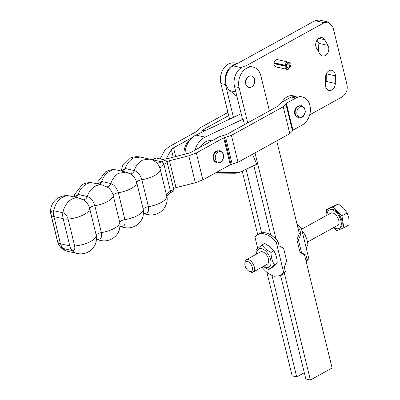 <?xml version="1.0" encoding="UTF-8"?>
<svg xmlns="http://www.w3.org/2000/svg" width="400" height="400" viewBox="0 0 400 400"><rect width="100%" height="100%" fill="white"/><g stroke="black" fill="none" stroke-linecap="round" stroke-linejoin="round"><path stroke-width="0.6" d="M252.31 270.175A5.595 3.095 61.1 0 1 249.91 271.535A5.595 3.095 61.1 0 1 248.9 271.135A5.595 3.095 61.1 0 1 244.855 263.805A5.595 3.095 61.1 0 1 245.04 262.78A5.595 3.095 61.1 0 1 247.445 261.425A5.595 3.095 61.1 0 1 251.37 264.955A5.595 3.095 61.1 0 1 252.31 270.175M244.855 263.805L244.92 262.54A7.035 3.89 61.1 0 1 245.155 261.25A7.035 3.89 61.1 0 1 246.325 259.74A7.035 3.89 61.1 0 1 248.175 259.545A7.035 3.89 61.1 0 1 253.11 263.985A7.035 3.89 61.1 0 1 254.295 270.545A7.035 3.89 61.1 0 1 253.125 272.06A7.035 3.89 61.1 0 1 251.275 272.255A7.035 3.89 61.1 0 1 250.01 271.755L248.9 271.135M253.125 272.06L267.295 264.235A7.035 3.89 -118.9 0 0 268.465 262.725A7.035 3.89 -118.9 0 0 266.42 254.82A7.035 3.89 -118.9 0 0 260.495 251.92L246.325 259.74M333.87 227.485A10.41 5.755 -118.9 0 0 336.475 228.68A10.41 5.755 -118.9 0 0 339.215 228.39A10.41 5.755 -118.9 0 0 340.95 226.155A10.41 5.755 -118.9 0 0 339.195 216.44A10.41 5.755 -118.9 0 0 331.89 209.87A10.41 5.755 -118.9 0 0 329.155 210.16A10.41 5.755 -118.9 0 0 327.42 212.395A10.41 5.755 -118.9 0 0 327.07 215.17M307.48 242.05L337.585 225.435A7.035 3.89 -118.9 0 0 338.755 223.92A7.035 3.89 -118.9 0 0 337.57 217.36A7.035 3.89 -118.9 0 0 332.635 212.92A7.035 3.89 -118.9 0 0 330.785 213.115L301.635 229.21M339.215 228.39L340.07 227.915L341.805 225.68C343.84 220.725 338 210.23 332.745 209.395A10.41 5.755 -118.9 0 0 330.01 209.69L329.155 210.16M333.8 227.52L336.93 230.7L343.835 227.745L341.945 215.85L333.15 206.905L326.245 209.86L327.065 215.03M326.245 209.86L331.465 206.975L338.375 204.02L343.535 208.07L347.17 212.965L348.875 218.495L349.055 224.865L343.835 227.745M341.945 215.85L347.17 212.965M333.15 206.905L338.375 204.02M285.08 65.28C285.595 63.295 286.635 62.225 288.195 62.075L277.64 59.645A3.72 2.785 -77.3 0 0 277.19 59.595C275.63 59.745 274.595 60.81 274.08 62.795L286.73 65.605L289.155 63.465M286.17 65.51A3.29 2.46 -77.3 0 1 288.925 62.68L290.24 63.23L288.92 69.08L288.27 69.185C286.92 69.035 286.19 68.085 286.09 66.325L274.145 63.695A3.515 2.63 -77.3 0 1 274.23 62.83M288.845 63.43C291.145 65.115 290.98 66.785 288.345 68.435L286.665 66.235L286.09 66.325M309.7 114.835L342.22 96.88C346.25 94.085 347.845 90 346.995 84.63L333.05 27.43L328.275 22.055L319.165 20L315.035 20.675L233.2 65.85A14.065 10.52 -77.3 0 0 225.75 77.83A14.065 10.52 -77.3 0 0 229.81 90.605L236.945 96.43M325.48 84.72L326.195 81.41L326.275 73.965M318.385 51.355L318.86 43.365L317 40.175M328.275 22.055L324.145 22.73L245.865 65.94A14.89 11.135 -77.3 0 1 248.69 66.095L253.245 67.12A14.89 11.135 102.7 0 0 241.945 72.62A14.89 11.135 102.7 0 0 239.105 87.64L247.69 122.85M288.92 69.08L287.455 69.44A3.72 2.785 -77.3 0 1 287.005 69.39L276.005 66.905A3.72 2.785 -77.3 0 1 273.985 63.72M327.97 45.42A6.45 4.82 -77.3 0 1 327.88 52.745A6.45 4.82 -77.3 0 1 322.495 55.945A6.45 4.82 -77.3 0 1 319.865 53.895L316.525 48.165A6.45 4.82 -77.3 0 1 316.615 40.835A6.45 4.82 -77.3 0 1 322 37.64A6.45 4.82 -77.3 0 1 324.635 39.69L327.97 45.42L318.86 43.365M335.305 83.47A6.45 4.82 -77.3 0 1 328.975 90.47A6.45 4.82 -77.3 0 1 325.48 84.89L325.565 77.275A6.45 4.82 -77.3 0 1 331.895 70.275A6.45 4.82 -77.3 0 1 335.39 75.85L335.305 83.47L326.195 81.41M288.645 62.13L290.24 63.23M286.665 66.235L274.155 63.41M287.005 69.39A3.72 2.785 -77.3 0 1 284.99 66.205M229.575 119.165L220.885 83.525A14.89 11.135 -77.3 0 1 223.725 68.51A14.89 11.135 -77.3 0 1 235.025 63.01L237.38 63.54M233.435 117.34L225.44 84.555A14.89 11.135 -77.3 0 1 236.755 63.885M296.99 224.01A23.445 12.965 -118.9 0 1 301.45 228.445L299.74 229.39L300.845 233.93L299.325 233.585L276.73 140.89M269.41 110.86L260.825 75.65A14.89 11.135 102.7 0 0 253.245 67.12M245.865 65.94A14.89 11.135 102.7 0 0 234.55 86.61L242.44 118.97L243.12 119.125L244.465 124.63M271.96 275.385L296.71 376.915L292.155 375.885L266.885 272.22M257.74 234.705L242.235 171.11M246.095 169.28L261.595 232.875A23.445 12.965 -118.9 0 0 259.745 233.585L258.035 234.53A23.445 12.965 61.1 0 1 264.205 233.87A23.445 12.965 61.1 0 1 276.31 242.325L278.02 241.38A23.445 12.965 -118.9 0 0 276.055 239.22L255.01 152.88M301.45 228.445L308.825 258.705L307.115 259.65A23.445 12.965 61.1 0 1 306.04 261.125L332.095 368.01L310.375 380L284.32 273.115A23.445 12.965 -118.9 0 0 285.395 271.64L283.685 272.585L280.7 275.58L274.535 276.24A23.445 12.965 61.1 0 1 262.43 267.785L262.24 267.025M306.04 261.125L304.49 254.77L306.01 255.115L307.115 259.65M299.325 233.585L296.94 239.71L300.035 252.42L304.49 254.77M251.39 75.96A5.86 4.385 102.7 0 0 251.255 75.925A5.86 4.385 102.7 0 0 248.675 76.35A5.86 4.385 102.7 0 0 245.5 82.375A5.86 4.385 102.7 0 0 248.675 87.36A5.86 4.385 102.7 0 0 248.81 87.39M299.74 229.39A23.445 12.965 -118.9 0 0 297.775 227.23M216.52 172.325L239.32 172.49L256.77 164.23L252.495 154.27M253.815 165.625L270.705 234.93A23.445 12.965 -118.9 0 0 265.915 232.925A23.445 12.965 -118.9 0 0 261.595 232.875M276.055 239.22A23.445 12.965 -118.9 0 0 270.705 234.93M296.71 376.915L304.3 372.725M306.14 261.53L308.825 258.705M257.69 248.345L255.05 237.525A23.445 12.965 61.1 0 1 258.035 234.53M195.01 150.13A18.755 14.025 -77.3 0 1 205.035 137.12L243.12 119.125M278.02 241.38L279.125 245.92L283.58 248.265L286.675 260.98L284.29 267.105L285.395 271.64M280.625 275.62L305.82 378.97L310.375 380M280.7 275.58L282.41 274.635A23.445 12.965 -118.9 0 0 284.32 273.115M300.035 252.42L301.555 252.765L306.01 255.115M296.94 239.71L298.455 240.055L301.555 252.765M300.845 233.93L298.455 240.055M251.525 87A5.86 4.385 -77.3 0 1 248.94 87.42A5.86 4.385 -77.3 0 1 245.765 82.435A5.86 4.385 -77.3 0 1 248.94 76.41A5.86 4.385 -77.3 0 1 251.52 75.985A5.86 4.385 -77.3 0 1 254.7 80.975A5.86 4.385 -77.3 0 1 251.525 87M239.32 172.49L235.37 173.25L215.105 173.105M184.98 154.13A18.755 14.025 -77.3 0 1 195.925 135.065L241.155 113.695M283.685 272.585L276.31 242.325M192.37 137.415L173.535 147.815A7.035 2.585 -13.7 0 0 171.415 149.625L166.02 159.05L187.985 153.365A7.035 2.585 -13.7 0 0 191.755 151.93L219.115 136.825L226.045 134.625A1.17 0.43 -13.7 0 0 226.875 134.34L278.695 105.735A1.17 0.43 -13.7 0 0 279.075 105.35L281.82 102.21L291.225 97.015L297.78 95.945L302.335 96.975A14.89 11.135 -77.3 0 1 310.405 109.645A14.89 11.135 -77.3 0 1 302.34 124.95L292.935 130.145A1.17 0.43 166.3 0 0 292.55 130.525L292.485 130.98L289.805 133.67L283.25 106.765L231.43 135.37L224.5 137.565A1.17 0.43 -13.7 0 0 223.67 137.85L196.31 152.955L188.775 155.835L169.465 160.735A7.035 2.585 -13.7 0 0 166.865 161.61M228.695 115.565L204.02 129.185A1.17 0.43 -13.7 0 0 203.64 129.565L200.895 132.71M160.075 158.905A7.035 2.585 -13.7 0 0 160.235 158.65L164.74 150.41L168.975 146.785L196.34 131.68A1.17 0.43 -13.7 0 0 196.725 131.3L199.465 128.155L227.935 112.44M211.845 140.835L211.775 140.82A14.065 10.52 102.7 0 0 205.58 141.83A14.065 10.52 102.7 0 0 202.675 144.085A14.065 10.52 102.7 0 0 200.37 147.17M305.81 246.33L307.925 245.16L306.175 247.83M302.635 233.32L303.645 232.765C306.09 236.34 307.515 240.47 307.925 245.16M302.09 231.07L303.645 232.765M261.845 245.045L264.7 243.47L270.04 246.75L273.855 250.875C276.01 254.4 277.13 258.505 277.215 263.185L271.42 268.085L268.565 269.665L274.36 264.76C272.22 261.215 271.1 257.115 271 252.45L265.655 249.17L261.845 245.045L256.05 249.95L256.45 254.155M156.115 162.525L156.715 162.72A11.725 8.765 102.7 0 0 157.65 162.865A11.725 8.765 102.7 0 0 161.88 161.88A2.345 1.295 61.1 0 1 163.915 164.34L170.47 191.245A2.345 1.295 61.1 0 1 170.085 192.955L173.39 191.135A2.345 1.295 -118.9 0 0 173.775 189.425L167.215 162.515A2.345 1.295 -118.9 0 0 165.18 160.055L156.07 158A2.345 1.295 -118.9 0 0 155.455 158.065L152.15 159.89A2.345 1.295 61.1 0 1 152.77 159.825L156.07 158M190.34 139.495A14.065 10.52 102.7 0 0 183.99 153.345A14.065 10.52 102.7 0 0 184.03 154.37M271 252.45L273.855 250.875M274.36 264.76L277.215 263.185M263.225 266.38L268.565 269.665M196.31 152.955L202.87 179.86L195.335 182.74L176.025 187.64A7.035 2.585 -13.7 0 0 173.54 188.465M202.87 179.86L230.23 164.755A1.17 0.43 166.3 0 1 231.06 164.475L237.99 162.275L289.805 133.67M302.335 96.975A14.89 11.135 -77.3 0 0 295.78 98.045L286.375 103.235A1.17 0.43 -13.7 0 0 285.99 103.62L283.25 106.765M256.765 253.98A10.435 5.77 61.1 0 1 261.6 248.65A10.435 5.77 61.1 0 1 264.98 250.42A10.435 5.77 61.1 0 1 271.005 261.8A10.435 5.77 61.1 0 1 266.195 267.505A10.435 5.77 61.1 0 1 263.565 266.295M296.81 116.835A5.86 4.385 -77.3 0 1 294.625 111.545A5.86 4.385 -77.3 0 1 297.77 106.2A5.86 4.385 -77.3 0 1 299.32 105.71M215.235 161.865A5.86 4.385 -77.3 0 1 213.05 156.58A5.86 4.385 -77.3 0 1 216.195 151.235A5.86 4.385 -77.3 0 1 217.745 150.745M294.045 95.945L293.35 95.785A14.065 10.52 102.7 0 0 287.155 96.8A14.065 10.52 102.7 0 0 284.855 98.46A14.065 10.52 102.7 0 0 281.945 102.14M241.29 67.675L233.2 65.85M324.145 22.73L315.035 20.675M235.86 91.97L229.81 90.605M225.44 84.555L220.885 83.525M335.39 75.85L326.345 73.81M324.635 39.69L318.74 38.36M234.55 86.61L239.105 87.64M205.035 137.12L195.925 135.065M204.02 129.185L204.47 131.025M204.045 131.225L203.64 129.565M203.57 130.02L203.885 131.3M173.535 147.815L175.65 156.5M173.24 157.11L171.415 149.625M166.91 157.87L167.11 158.7M166.645 195.585A11.725 4.305 166.3 0 1 167.385 193.615A11.725 4.305 -13.7 0 1 170.47 191.245L173.775 189.425M160.095 168.73A11.725 4.305 166.3 0 1 160.83 166.71A11.725 4.305 -13.7 0 1 163.915 164.34L167.215 162.515M152.365 160.035A11.725 8.765 -77.3 0 0 152.77 159.825L161.88 161.88L165.18 160.055M176.025 187.64L169.465 160.735M295.78 98.045L291.225 97.015M159.925 168.15L160.145 168.93A7.32 4.045 -118.9 0 0 159.925 168.15A7.32 4.045 -118.9 0 0 157.565 163.88L157.53 163.835M195.335 182.74L188.775 155.835M286.375 103.235L292.935 130.145M285.99 103.62L292.55 130.525M285.925 104.075L292.485 130.98M231.43 135.37L237.99 162.275M225.64 137.355L232.2 164.26M224.5 137.565L231.06 164.475M230.23 164.755L223.67 137.85M157.565 163.88C154.935 161.155 152.28 159.575 149.605 159.13L142.88 159.99C138.93 162.005 136.06 165.525 134.275 170.555L125.16 168.495A16.785 12.555 -77.3 0 1 133.77 157.935L140.495 157.07C137.025 156.31 133.605 156.685 130.23 158.21L122.63 165.71L121.16 170.995M160.145 168.93C160.61 170.845 159.025 172.91 155.39 175.125A16.785 6.17 -13.7 0 1 141.865 179.74C140.345 174.89 137.815 171.83 134.275 170.555A4.69 3.505 102.7 0 1 132.055 173.41A4.69 3.505 102.7 0 1 130.405 173.805M143.665 213.04L144.685 213.27C147.98 213.54 149.225 211.33 148.425 206.645A16.785 6.17 -13.7 0 0 161.95 202.03C165.585 199.815 167.165 197.75 166.7 195.835L160.18 169.065M298.48 106.09A6.18 4.62 102.7 0 0 298 106.395A6.18 4.62 102.7 0 0 295.91 115.65A6.18 4.62 102.7 0 0 297.355 117.23M216.905 151.12A6.18 4.62 102.7 0 0 216.42 151.425A6.18 4.62 102.7 0 0 214.33 160.685A6.18 4.62 102.7 0 0 215.78 162.265M120.15 226.02L121.17 226.25A16.785 12.555 102.7 0 0 124.22 227.53C128.045 228.37 131.775 227.83 135.415 225.915C139.335 223.645 141.895 220.395 143.095 216.17L143.595 211.47A8.75 4.84 -118.9 0 0 143.29 209.48A4.69 1.725 -13.7 0 1 144.83 207.83A4.69 1.725 -13.7 0 1 148.425 206.645L141.865 179.74A4.69 1.725 -13.7 0 0 138.27 180.925A4.69 1.725 -13.7 0 0 136.73 182.57A8.75 4.84 -118.9 0 0 131.48 174.5L126.09 172.11L118.695 173.315A16.785 12.555 -77.3 0 0 110.76 183.535L101.645 181.48A16.785 12.555 -77.3 0 1 109.585 171.26A16.785 12.555 -77.3 0 1 116.98 170.055L126.09 172.11M122.88 171.385A4.69 3.505 -77.3 0 0 122.945 171.35A4.69 3.505 -77.3 0 0 125.16 168.495L121.29 171.025M143.95 212.94A4.69 3.505 102.7 0 1 144.685 213.27A16.785 12.555 102.7 0 0 147.735 214.55L143.555 213.605M299.765 107.035A5.41 4.045 -77.3 0 1 304.905 109.745A5.41 4.045 -77.3 0 1 302.15 116.815A5.41 4.045 -77.3 0 1 297.01 114.105A5.41 4.045 -77.3 0 1 299.765 107.035M218.19 152.07A5.41 4.045 -77.3 0 1 223.33 154.78A5.41 4.045 -77.3 0 1 220.575 161.85A5.41 4.045 -77.3 0 1 215.435 159.14A5.41 4.045 -77.3 0 1 218.19 152.07M120.435 225.925A4.69 3.505 102.7 0 1 121.17 226.25C124.465 226.52 125.71 224.31 124.91 219.625A16.785 6.17 -13.7 0 0 137.79 215.385A16.785 6.17 -13.7 0 0 143.29 209.48L136.73 182.57A16.785 6.17 -13.7 0 1 131.23 188.48A16.785 6.17 -13.7 0 1 118.35 192.72C116.83 187.87 114.3 184.81 110.76 183.535A4.69 3.505 -77.3 0 1 108.54 186.39A4.69 3.505 -77.3 0 1 106.89 186.785M96.805 238.875L97.655 239.23A16.785 12.555 102.7 0 0 100.705 240.51C104.53 241.35 108.26 240.81 111.9 238.895C115.82 236.625 118.38 233.38 119.58 229.15L120.08 224.45A8.75 4.84 -118.9 0 0 119.775 222.46A4.69 1.725 -13.7 0 1 121.315 220.81A4.69 1.725 -13.7 0 1 124.91 219.625L118.35 192.72A4.69 1.725 -13.7 0 0 114.755 193.905A4.69 1.725 -13.7 0 0 113.215 195.555A8.75 4.84 -118.9 0 0 107.965 187.48L102.575 185.09L93.465 183.035A16.785 12.555 -77.3 0 0 86.07 184.24A16.785 12.555 -77.3 0 0 78.135 194.46L74.26 196.99M99.365 184.365A4.69 3.505 -77.3 0 0 99.43 184.335A4.69 3.505 -77.3 0 0 101.645 181.48L97.775 184.01M96.92 238.905A4.69 3.505 102.7 0 1 97.655 239.23C100.95 239.5 102.195 237.29 101.395 232.605A16.785 6.17 -13.7 0 0 114.275 228.365A16.785 6.17 -13.7 0 0 119.775 222.46L113.215 195.555A16.785 6.17 -13.7 0 1 107.715 201.46A16.785 6.17 -13.7 0 1 94.835 205.7C93.315 200.85 90.785 197.79 87.245 196.515L78.135 194.46A4.69 3.505 -77.3 0 1 75.915 197.315A4.69 3.505 -77.3 0 1 75.85 197.35M101.395 232.605L94.835 205.7A4.69 1.725 -13.7 0 0 91.24 206.885A4.69 1.725 -13.7 0 0 89.7 208.535A8.75 4.84 -118.9 0 0 84.45 200.46L79.06 198.07L69.95 196.015A16.785 12.555 -77.3 0 0 61.335 197.985A16.785 12.555 -77.3 0 0 53.785 210.73C51.53 210.545 50.68 212.055 51.225 215.265L57.785 242.17A16.785 6.17 166.3 0 1 57.505 241.495C59.175 246.87 62.7 250.18 68.08 251.435L77.19 253.49A16.785 12.555 102.7 0 1 72.095 250.515C74.35 250.7 75.205 249.185 74.655 245.98L68.095 219.07A16.785 6.17 -13.7 0 0 82.905 215.11A16.785 6.17 -13.7 0 0 89.7 208.535L96.26 235.44A4.69 1.725 -13.7 0 1 97.8 233.79A4.69 1.725 -13.7 0 1 101.395 232.605M83.375 199.765A4.69 3.505 -77.3 0 0 85.025 199.37A4.69 3.505 -77.3 0 0 87.245 196.515A16.785 12.555 -77.3 0 1 95.18 186.3A16.785 12.555 -77.3 0 1 102.575 185.09M77.19 253.49C80.355 254.19 83.495 253.935 86.62 252.715C90.47 251.115 93.315 248.425 95.15 244.645L96.165 241.74L96.565 237.43A8.75 4.84 -118.9 0 0 96.26 235.44A16.785 6.17 -13.7 0 1 89.465 242.015A16.785 6.17 -13.7 0 1 74.655 245.98A11.725 4.305 -13.7 0 1 71.995 246.03A11.725 4.305 -13.7 0 1 69.755 245.75L63.2 218.845A11.725 4.305 -13.7 0 0 65.435 219.125A11.725 4.305 -13.7 0 0 68.095 219.07C67.055 215.755 65.32 213.655 62.895 212.785L53.785 210.73A11.725 8.765 -77.3 0 0 53.565 213.73A11.725 8.765 -77.3 0 0 53.94 216.61L60.425 243.645A11.725 4.305 166.3 0 1 58.765 243.045A11.725 4.305 166.3 0 1 57.785 242.17C58.83 245.49 60.56 247.585 62.985 248.46L72.095 250.515A11.725 8.765 102.7 0 1 70.635 248.44L69.755 245.75M63.2 218.845L62.675 215.785A11.725 8.765 -77.3 0 1 62.895 212.785A16.785 12.555 -77.3 0 1 70.445 200.04A16.785 12.555 -77.3 0 1 79.06 198.07M53.87 216.74L52.205 216.14A11.725 4.305 166.3 0 1 51.225 215.265A16.785 6.17 166.3 0 1 50.945 214.59L57.505 241.495M60.425 243.645L61.525 246.385A11.725 8.765 102.7 0 0 62.985 248.46A16.785 12.555 102.7 0 0 68.08 251.435M63.05 218.665L53.94 216.61M60.575 243.82L69.685 245.88M248.94 87.42L248.675 87.36M251.52 75.985L251.255 75.925M166.855 197.005C167.33 196.695 165.71 196.46 170.085 192.955M147.735 214.55C151.955 215.455 155.985 214.74 159.83 212.4C167.285 207.505 167.91 198.73 166.74 195.975M149.605 159.13L140.495 157.07M298 106.395L301.61 105.58L304.58 107.97L305.32 111.38L305.115 112.91L303.385 116.28L301.92 117.45L298.82 117.935L295.91 115.65M216.42 151.425L220.035 150.615L223.005 153L223.74 156.415L223.54 157.94L221.81 161.31L220.345 162.48L217.245 162.97L214.33 160.685M143.375 213.28L143.835 212.915M97.645 183.98L98.105 181.41L105.785 171.665C109.425 169.75 113.155 169.215 116.98 170.055M120.04 226.585L124.22 227.53M119.86 226.26L120.32 225.895M96.525 239.565L100.705 240.51M74.13 196.96L74.59 194.395L82.27 184.645C85.91 182.735 89.64 182.195 93.465 183.035M96.62 239.01L96.345 239.24M50.945 214.59C49.805 211.71 50.47 203.51 57.105 198.675C61.095 195.94 65.375 195.055 69.95 196.015"/></g></svg>
